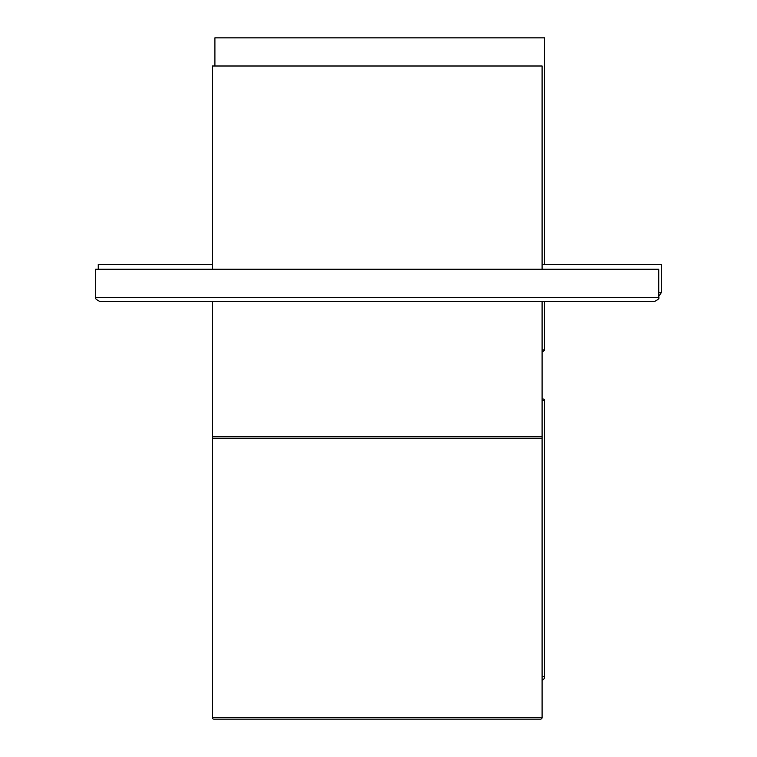 <?xml version="1.0" encoding="UTF-8"?>
<svg xmlns="http://www.w3.org/2000/svg" width="757" height="757" viewBox="0 0 757 757"><rect width="100%" height="100%" fill="white"/><g stroke="black" fill="none" stroke-linecap="round" stroke-linejoin="round"><path stroke-width="1.14" d="M214.903 66.001L214.903 37.85L544.69 37.85L544.69 264.496M542.097 349.942L544.69 349.942L543.081 351.551L542.097 351.551M543.081 399.015L542.097 399.015L543.081 399.015A1.609 1.609 0 0 1 544.69 400.623L544.69 676.521A4.022 4.022 0 0 1 542.097 680.278M542.097 269.218L542.097 66.001L212.31 66.001L212.31 269.218M542.097 301.39L542.097 438.426L212.31 438.426L212.31 301.39M542.097 717.541A1.609 1.609 0 0 1 540.489 719.15L213.919 719.15A1.609 1.609 0 0 1 212.31 717.541L542.097 717.541L542.097 436.817L212.31 436.817L212.31 717.541M654.71 301.39L99.697 301.39C96.148 299.583 94.814 298.239 95.675 297.369L658.732 297.369C659.593 298.239 658.259 299.583 654.71 301.39M658.732 297.369L658.732 269.218L95.675 269.218L95.675 297.369M212.31 264.496L98.268 264.496L98.268 269.218M658.732 292.656L661.325 292.656L661.325 264.496L542.097 264.496M544.69 400.623L542.097 400.623M542.097 676.521L544.69 676.521M544.69 349.942L544.69 301.39M661.325 292.656L658.732 296.413"/></g></svg>
